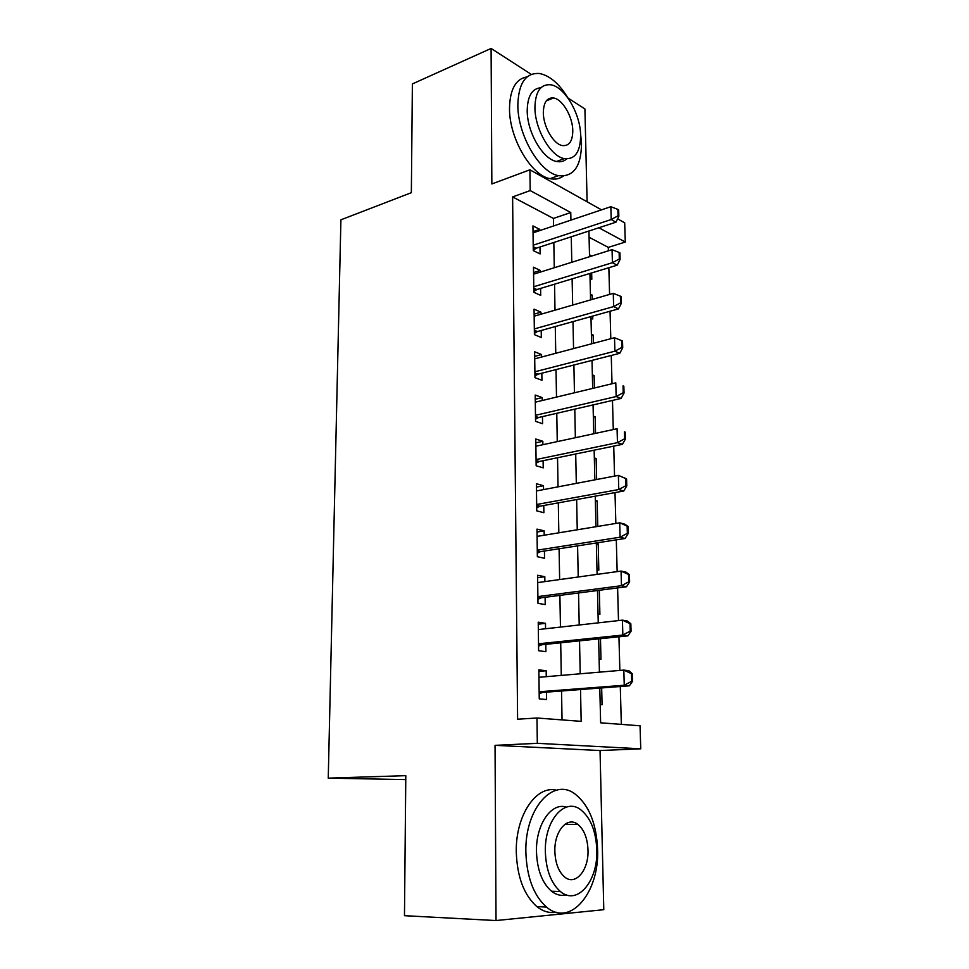 <?xml version="1.0" encoding="UTF-8"?>
<svg xmlns="http://www.w3.org/2000/svg" width="969" height="969" viewBox="0 0 969 969"><rect width="100%" height="100%" fill="white"/><g stroke="black" fill="none" stroke-linecap="round" stroke-linejoin="round"><path stroke-width="1.45" d="M567.41 824.413L566.708 823.214M599.799 688.075L600.635 722.813L640.049 725.793L640.751 748.819L537.311 743.32L536.983 718.005L581.17 721.348L580.528 689.553M405.769 779.597L328.249 778.143L405.805 775.66L404.473 915.693L496.031 920.55L603.784 909.697L600.041 750.539L640.751 748.819M587.105 201.794L584.913 108.928L567.979 98.014M617.58 218.849L624.69 222.822L625.284 242.044L598.878 227.763M608.399 250.826L608.302 247.386L625.284 242.044M621.335 724.376L620.293 686.512M619.857 670.427L618.937 636.79M618.501 620.584L617.604 587.904M617.156 571.601L616.296 539.854M615.848 523.454L615 492.603M614.552 476.106L613.728 446.128M613.28 429.546L612.481 400.427M612.02 383.76L611.257 355.466M610.797 338.714L610.046 311.231M609.586 294.419L608.859 267.71M531.291 74.371L491.089 48.45L491.852 183.965L529.922 169.805L601.507 209.849M328.249 778.143L340.906 219.818L411.353 192.686L412.382 83.928L491.089 48.45M546.262 676.677L546.177 670.742L538.861 669.87L539.248 698.867L546.601 699.557L546.492 692.145M545.559 628.748L545.486 623.346L538.231 622.183L538.607 650.708L545.898 651.689L545.789 644.337M544.881 581.606L544.808 576.725L537.601 575.271L537.977 603.324L545.208 604.608L545.111 597.304M544.203 535.227L544.142 530.855L536.996 529.11L537.359 556.715L544.542 558.289L544.433 551.022M543.536 489.599L543.476 485.723L536.39 483.713L536.741 510.869L543.875 512.71L543.766 505.503M542.882 444.698L542.834 441.295L535.784 439.018L536.148 465.75L543.221 467.87L543.112 460.699M542.24 400.524L542.192 397.581L535.203 395.049L535.554 421.345L542.579 423.732L542.47 416.609M541.598 357.028L541.562 354.545L534.622 351.759L534.973 377.656L541.937 380.284L541.841 373.21M540.981 314.222L540.944 312.163L534.064 309.147L534.404 334.632L541.32 337.515L541.211 330.477M540.363 272.083L540.339 270.448L533.495 267.202L533.834 292.299L540.702 295.4L540.605 288.423M589.527 256.24L591.26 256.179M590.06 278.406L591.817 279.254L591.659 272.931M590.472 295.581L592.192 295.085L592.301 299.409M591.005 318.183L592.774 318.983L592.701 316.088M591.417 335.504L593.161 335.032L593.355 343.329M592.386 376.02L594.142 375.597L594.433 387.988M593.355 417.154L595.136 416.755L595.535 433.361M594.348 458.894L596.141 458.531L596.65 479.51M595.366 501.276L597.158 500.949L597.776 526.421M596.383 544.312L598.2 544.021L598.83 570.184L596.989 569.784M598.043 613.995L599.896 614.334L599.314 590.278M599.108 658.908L600.974 659.162L600.477 638.692M608.302 247.386L589.079 237.248M589.503 254.811L591.247 255.707M590.436 294.249L592.192 295.085M591.393 334.257L593.161 335.032M592.35 374.882L594.142 375.597M593.331 416.101L595.136 416.755M594.336 457.949L596.141 458.531M595.341 500.44L597.158 500.949M595.959 526.24L597.074 526.53M596.371 543.573L598.2 544.021M600.199 704.536L602.076 704.705L601.664 687.929M553.553 225.959L553.42 218.437L512.613 196.913L517.603 719.204L536.983 718.005M562.044 719.894L561.548 690.994M561.269 675.405L560.712 642.798M560.445 627.088L559.9 595.378M559.634 579.559L559.101 548.745M558.822 532.817L558.314 502.863M558.035 486.838L557.538 457.719M557.26 441.61L556.775 413.303M556.497 397.096L556.024 369.577M555.746 353.285L555.285 326.553M554.995 310.177L554.559 284.183M554.268 267.735L553.832 242.48M539.757 230.598L539.745 229.362L532.95 225.898L533.277 250.608L540.096 253.939L539.999 246.998M600.041 750.539L495.038 745.343L496.031 920.55M495.038 745.343L537.311 743.32M512.613 196.913L530.188 190.578L529.922 169.805M588.934 231.01L589.54 256.712M589.939 273.452L590.569 299.905M590.969 316.572L591.611 343.801M592.011 360.383L592.677 388.399M593.064 404.909L593.755 433.749M594.142 450.173L594.857 479.849M595.245 496.176L595.971 526.712M596.347 542.955L597.098 574.375M597.485 590.521L598.248 622.849M598.636 638.886L599.423 672.159M570.923 220.12L570.765 212.538L530.188 190.578M580.201 673.794L579.535 640.848M579.208 624.981L578.554 592.967M578.227 576.991L577.585 545.874M577.258 529.789L576.64 499.544M576.313 483.374L575.707 453.976M575.368 437.709L574.787 409.136M574.46 392.784L573.89 365.022M573.551 348.574L572.994 321.599M572.667 305.078L572.122 278.854M571.783 262.26L571.262 236.787M553.42 218.437L570.765 212.538M533.023 231.627L539.745 229.362M533.568 272.568L540.339 270.448M534.125 314.15L540.944 312.163M534.694 356.374L541.562 354.545M535.263 399.252L542.192 397.581M535.845 442.821L542.834 441.295M536.426 487.08L543.476 485.723M537.032 532.042L544.142 530.855M537.638 577.742L544.808 576.725M538.255 624.181L545.486 623.346M538.885 671.384L546.177 670.742M618.04 215.796L618.84 216.244L618.646 209.837L617.859 209.389L618.04 215.796L611.209 219.527L615.969 222.18L536.281 248.209L533.277 250.135M533.047 232.851L610.845 206.712L611.209 219.527L533.204 245.193M617.859 209.389L610.845 206.712M615.969 222.18L618.84 216.244M568.125 98.244C559.355 83.782 549.798 75.534 539.454 73.499C525.755 72.651 518.56 83.092 517.846 104.846C517.543 134.885 539.648 172.567 558.435 175.655C573.478 177.266 581.17 166.62 581.521 143.715L580.492 132.68M527.112 76.89C515.811 78.804 509.936 89.269 509.5 108.286C509.149 138.204 531.266 175.655 550.126 178.671C555.14 179.725 559.525 178.865 563.292 176.092M566.695 158.916C563.885 161.423 560.506 162.271 556.569 161.472C542.955 159.352 527.027 132.196 527.209 110.563C527.524 96.101 532.078 88.494 540.859 87.767M580.637 135.648C580.588 113.954 564.6 86.435 550.537 84.763C540.581 84.037 535.385 91.595 534.924 107.426C534.791 129.131 550.707 156.445 564.273 158.613C574.92 159.728 580.37 152.072 580.637 135.648M543.33 112.61C543.27 126.6 553.529 144.224 562.335 145.568C569.106 146.234 572.594 141.317 572.788 130.791C572.776 116.813 562.48 99.104 553.481 97.966C546.988 97.457 543.609 102.339 543.33 112.61M597.582 849.086C596.383 823.468 588.946 805.166 575.283 794.205C553.602 776.823 524.689 808.122 525.864 852.187C526.761 877.199 533.628 895.489 546.468 907.032C570.487 927.902 599.702 891.868 597.582 849.086M556.485 790.183C536.341 784.963 515.484 815.244 516.283 852.054C517.143 876.933 523.999 895.126 536.862 906.609C543.04 911.502 549.459 913.367 556.121 912.204M566.284 894.859C561.184 896.143 556.254 894.932 551.494 891.226C542.168 882.965 537.153 869.811 536.475 851.727C535.76 824.437 551.482 802.017 566.393 807.104M596.795 849.595C595.935 831.111 590.63 817.884 580.903 809.89C565.109 797.002 544.36 820.077 545.353 851.848C546.056 870.017 551.07 883.244 560.385 891.528C577.391 906.245 598.285 880.676 596.795 849.595M554.862 851.424C555.334 863.173 558.592 871.7 564.648 877.006C575.453 886.26 588.898 870.089 588.001 849.983C587.468 838.1 584.077 829.573 577.851 824.401C567.543 815.886 554.159 831.039 554.862 851.424M619.312 258.953L620.112 259.377L619.918 252.861L619.118 252.437L619.312 258.953L612.42 262.708L617.217 265.179L536.85 289.549L533.822 291.427M533.592 274.203L612.057 249.675L612.42 262.708L533.762 286.727M619.118 252.437L612.057 249.675M617.217 265.179L620.112 259.377M620.596 302.812L621.395 303.2L621.202 296.575L620.402 296.187L620.596 302.812L613.643 306.592L618.476 308.881L537.444 331.543L534.379 333.36M534.149 316.197L613.28 293.353L613.643 306.592L534.319 328.927M620.402 296.187L613.28 293.353M618.476 308.881L621.395 303.2M621.904 347.399L622.716 347.75L622.51 341.015L621.698 340.664L621.904 347.399L614.891 351.19L619.76 353.297L538.025 374.179L534.949 375.948M534.718 358.857L614.516 337.733L614.891 351.19L534.888 371.781M621.698 340.664L614.516 337.733M619.76 353.297L622.716 347.75M623.224 392.711L624.048 393.039L623.842 386.195L623.031 385.868L623.224 392.711L616.163 396.539L621.068 398.441L538.631 417.494L535.53 419.214M535.3 402.183L615.787 382.852L616.163 396.539L535.469 415.313M623.031 385.868L623.842 386.195M621.068 398.441L624.048 393.039M624.581 438.8L625.405 439.09L625.199 432.126L624.375 431.835L624.581 438.8L617.459 442.639L622.389 444.347L539.248 461.498L536.111 463.158M535.881 446.212L617.071 428.734L617.459 442.639L536.063 459.548M624.375 431.835L625.199 432.126M622.389 444.347L625.405 439.09M625.95 485.651L626.786 485.905L626.568 478.831L625.744 478.577L625.95 485.651L618.767 489.527L623.745 491.017L539.866 506.206L536.705 507.804M536.487 490.944L618.379 475.379L618.767 489.527L536.656 504.498M625.744 478.577L618.379 475.379L626.568 478.831M623.745 491.017L626.786 485.905M627.355 533.313L628.178 533.531L627.973 526.337L627.137 526.106L627.355 533.313L620.112 537.201L625.114 538.485L540.496 551.64L537.311 553.178M537.092 536.39L619.7 522.812L620.112 537.201L537.274 550.174M627.137 526.106L619.7 522.812L624.702 524.156L627.973 526.337M625.114 538.485L628.178 533.531M628.772 581.788L629.608 581.957L629.39 574.641L628.554 574.46L628.772 581.788L621.468 585.7L626.507 586.754L541.138 597.812L537.928 599.29M537.698 582.599L621.056 571.068L621.468 585.7L537.892 596.601M628.554 574.46L621.056 571.068L626.083 572.182L629.39 574.641M626.507 586.754L629.608 581.957M630.213 631.098L631.061 631.243L630.843 623.794L629.995 623.648L630.213 631.098L622.849 635.046L627.924 635.858L541.792 644.748L538.546 646.153M538.328 629.559L622.425 620.148L622.849 635.046L538.522 643.791M629.995 623.648L622.425 620.148L627.5 621.044L630.843 623.794M627.924 635.858L631.061 631.243M631.691 681.268L632.539 681.377L632.321 673.794L631.461 673.685L631.691 681.268L624.254 685.24L629.365 685.822L542.446 692.447L539.188 693.804M539.103 677.283L623.83 670.088L624.254 685.24L539.152 691.781M631.461 673.685L623.83 670.088L628.929 670.742L632.321 673.794M629.365 685.822L632.539 681.377M533.241 247.773L535.239 248.754M533.229 246.707L536.281 248.209M533.798 289.162L535.796 290.07M533.786 288.156L536.85 289.549M534.355 331.192L536.378 332.04M534.343 330.235L537.444 331.543M534.924 373.877L536.959 374.652M537.989 374.191L534.912 373.017L538.025 374.179M535.494 417.251L537.553 417.954M535.494 416.416L538.631 417.494M536.087 461.305L538.158 461.934M536.075 460.529L539.248 461.498M536.681 506.072L538.764 506.617M536.669 505.358L539.866 506.206M537.286 551.555L539.382 552.027M537.286 550.913L540.496 551.64M537.904 597.788L540.024 598.176M537.892 597.219L541.138 597.812M538.534 644.785L540.666 645.088M538.522 644.288L541.792 644.748M539.164 692.556L541.308 692.762M539.164 692.132L542.446 692.447M546.274 100.909L553.481 97.966M556.569 161.472L564.273 158.613M558.435 175.655L550.126 178.671M564.77 824.425L577.851 824.401M551.494 891.226L560.385 891.528M546.468 907.032L536.862 906.609M535.494 416.549L538.413 417.554M536.075 460.772L538.849 461.607M536.681 505.685L539.285 506.375M537.286 551.313L539.733 551.858M537.904 597.667L540.205 598.079M538.534 644.773L540.678 645.075"/></g></svg>
